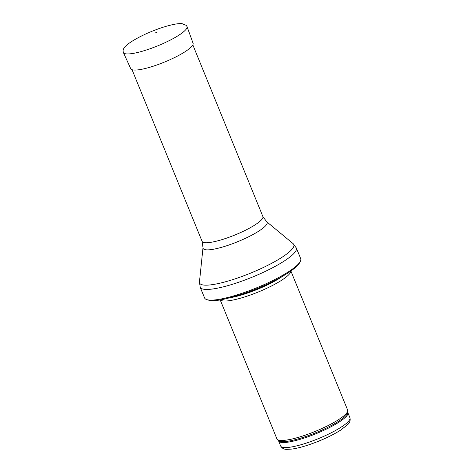 <?xml version="1.0" encoding="UTF-8"?>
<svg xmlns="http://www.w3.org/2000/svg" width="473" height="473" viewBox="0 0 473 473"><rect width="100%" height="100%" fill="white"/><g stroke="black" fill="none" stroke-linecap="round" stroke-linejoin="round"><path stroke-width="0.71" d="M290.883 271.011L347.608 410.008A38.177 7.58 157.8 0 1 347.72 410.564A38.177 7.58 157.8 0 1 305.268 435.154A38.177 7.58 157.8 0 1 277.225 439.334A38.177 7.58 157.8 0 1 276.918 438.855L220.193 299.858M290.818 271.059A38.177 7.58 157.8 0 1 248.366 295.726A38.177 7.58 157.8 0 1 220.276 299.847M243.116 292.899A51.918 10.311 157.8 0 1 205.3 298.877A51.918 10.311 157.8 0 1 204.561 297.925L200.203 287.253A51.918 10.311 157.8 0 0 238.759 282.221A51.918 10.311 157.8 0 0 296.346 248.018L300.704 258.696A51.918 10.311 157.8 0 1 300.834 259.89A51.918 10.311 157.8 0 1 243.116 292.899M156.935 32.312A15.757 3.128 -22.2 0 0 155.505 32.82L156.935 32.312M308.443 442.385A37.414 7.432 157.8 0 1 280.66 446.009C282.056 448.357 284.161 449.468 286.981 449.35L291.788 449.084C296.813 448.404 302.886 446.849 309.998 444.419C321.989 440.215 332.235 435.438 340.737 430.081L347.761 424.547C349.854 422.655 350.582 420.385 349.937 417.742A37.414 7.432 157.8 0 1 308.443 442.385M349.937 417.742L347.88 412.687A37.414 7.432 157.8 0 1 306.38 437.336A37.414 7.432 157.8 0 1 278.603 440.96L280.66 446.009M347.88 412.687L347.773 412.22A37.598 7.467 157.8 0 1 305.96 436.437A37.598 7.467 157.8 0 1 278.343 440.552L278.603 440.96M282.529 276.285A37.456 7.438 157.8 0 1 247.497 293.077A37.456 7.438 157.8 0 1 229.854 297.777M278.786 278.372A37.414 7.432 157.8 0 1 247.391 292.775A37.414 7.432 157.8 0 1 233.987 296.654M266.642 221.695A34.559 6.864 157.8 0 1 228.766 245.061A34.559 6.864 157.8 0 1 203.012 247.663L202.089 241.354A32.832 6.521 157.8 0 0 226.472 238.173A32.832 6.521 157.8 0 0 262.887 216.545L266.642 221.695L293.154 243.69A50.883 10.104 157.8 0 1 237.381 278.089A50.883 10.104 157.8 0 1 199.458 281.926L200.203 287.253M187.012 26.577A34.358 6.823 157.8 0 1 157.757 45.828A34.358 6.823 157.8 0 1 123.388 52.544L123.063 51.19C122.95 48.488 125.599 45.402 131.015 41.943C138.867 36.87 148.528 32.306 160.01 28.262C171.936 24.229 178.877 23.289 182.04 23.65L186.297 25.382L187.012 26.577L193.079 43.244A33.678 6.687 157.8 0 1 164.403 62.117A33.678 6.687 157.8 0 1 130.714 68.697L123.388 52.544M347.773 412.22L347.72 410.564M278.343 440.552L277.225 439.334M205.3 298.877C212.3 302.986 225.656 299.297 243.861 293.532C262.757 287.117 283.818 276.817 293.786 268.853C297.647 266.092 299.994 263.1 300.834 259.89M293.154 243.69L296.346 248.018M203.012 247.663L199.458 281.926M262.887 216.545L192.836 44.9M202.089 241.354L132.044 69.708"/></g></svg>
